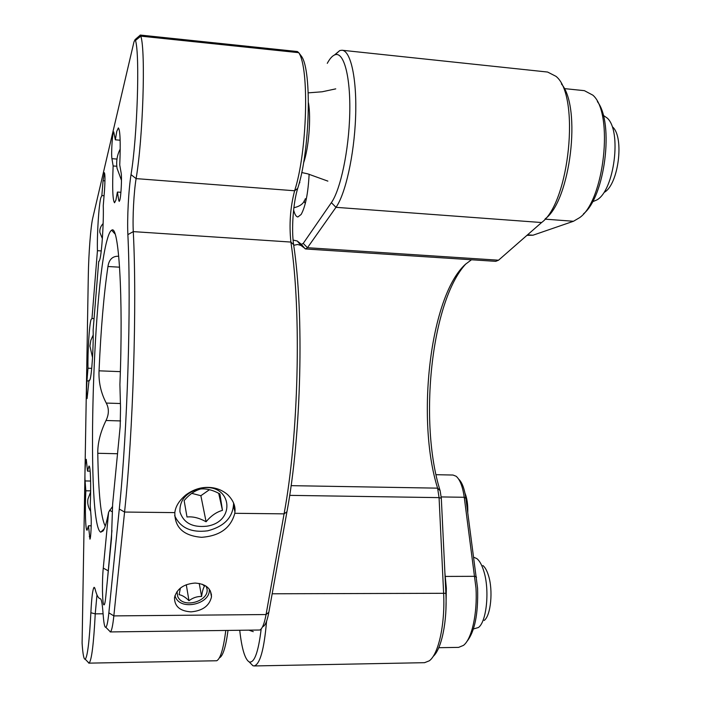 <?xml version="1.0" encoding="UTF-8"?>
<svg xmlns="http://www.w3.org/2000/svg" width="701" height="701" viewBox="0 0 701 701"><rect width="100%" height="100%" fill="white"/><g stroke="black" fill="none" stroke-linecap="round" stroke-linejoin="round"><path stroke-width="1.05" d="M465.823 263.944C431.159 301.193 418.62 422.458 440.132 490.7L441.315 498.262L445.88 593.291C447.369 621.27 441.56 649.205 433.113 656.469M266.555 621.314C264.137 649.564 259.975 664.443 254.069 665.95L424.561 662.682L429.284 660.815C438.598 654.208 445.258 623.724 443.61 592.976L439.071 497.622L437.599 488.15C416.008 419.776 429.941 296.251 465.403 264.321L471.484 259.756M561.396 83.901C581.83 107.393 570.237 200.67 545.396 218.668M305.654 248.969L495.765 261.342L498.542 260.202L541.593 222.532C569.387 202.668 580.437 95.581 555.998 76.339L547.604 72.045L342.035 50.244C350.894 50.787 357.089 79.537 355.582 117.54C354.145 155.499 345.339 194.387 335.972 207.33L307.467 247.716L305.654 248.969L300.948 245.438L297.653 244.483L293.701 245.297M239.742 630.383C241.792 648.828 244.964 659.369 249.267 661.989C254.402 663.128 258.371 652.123 261.184 628.955M254.069 665.95L252.895 665.713L249.898 662.629M334.482 54.993L339.801 50.533L342.035 50.244M293.088 240.066L297.242 240.995L301.395 244.325L303.226 243.413L331.371 202.659C340.476 189.84 348.905 150.417 349.746 113.606C350.666 76.724 343.832 51.383 334.999 54.783C332.414 55.721 329.838 58.569 327.279 63.344M309.132 174.198C308.142 193.196 305.478 206.62 301.132 214.48L297.864 216.968C296.129 216.767 294.718 214.418 293.623 209.923M115.052 233.985L111.661 230.226C118.714 223.785 123.455 295.384 119.906 384.481L120.528 407.719L120.178 426.497L112.642 503.993L111.459 538.955L105.772 596.796C105.29 601.546 104.764 604.218 104.195 604.814L103.941 604.867C102.311 604.726 101.917 581.348 103.275 568.082L108.62 512.159L112.414 506.665M111.95 530.394L107.402 580.183M101.242 250.923L97.439 250.686C96.948 234.896 98.771 205.744 100.769 197.954L101.855 195.561L103.065 180.7L104.396 172.718C105.124 174.514 105.15 180.472 104.484 190.593L103.257 205.638C103.844 221.744 101.82 253.035 99.805 259.624L98.99 261.429M101.855 195.561L104.063 195.728M113.133 165.962L111.941 158.663C111.003 153.931 112.519 131.175 113.737 131.902L115.332 139.814L116.787 131.341L118.355 127.897C120.195 130.071 120.66 142.443 119.748 165.007L121.133 172.902C122.027 177.143 121.071 196.219 119.766 200.346L119.205 201.406L118.741 200.206L117.4 192.048L115.91 200.118L114.543 202.773C112.695 200.363 112.221 188.096 113.133 165.962L116.787 166.251M120.151 140.218L115.332 139.814M120.914 192.302L117.4 192.048M98.718 261.412L93.145 329.961C93.601 346.504 91.761 375.201 90 379.583L89.386 380.529L89.053 380.196L87.073 398.597C86.398 396.486 86.363 390.588 86.959 380.906L87.984 368.227C87.607 352.077 89.272 325.176 91.025 319.647L91.98 318.491L97.439 250.686M89.053 380.196L89.728 380.222M91.717 368.375L87.984 368.227M91.98 318.491L94.065 318.596M85.829 490.796L85.084 480.939C84.567 474.945 85.452 458.831 86.276 459.33L87.485 471.133L88.974 466.042C90.508 465.341 91.2 486.1 90.21 505.684L91.06 516.427C91.612 522.543 90.841 538.298 89.956 539.174L88.466 525.776L87.082 530.228C85.496 530.718 84.882 509.811 85.829 490.796L90.648 490.866M90.166 471.177L87.485 471.133M91.2 525.803L88.466 525.776M228.009 630.523C225.775 647.023 222.927 656.118 219.466 657.818M96.975 594.886L95.24 613.857C93.671 644.009 91.621 660.43 89.08 663.137L216.688 660.754C220.412 658.922 223.435 648.854 225.766 630.549M301.141 55.852L301.632 56.501C312.138 71.371 309.772 151.977 297.706 188.403C293.184 202.747 291.283 229.271 293.623 244.684C304.234 314.048 301.342 435.006 286.946 511.765L268.842 612.262C267.247 620.788 265.302 625.564 262.998 626.598M110.197 631.934L259.791 630.015C262.253 628.928 264.347 623.776 266.065 614.54L284.08 513.859C298.626 435.82 301.588 312.523 290.897 242.064C289.04 224.469 290.275 207.373 294.613 190.768C307.134 152.713 309.623 68.067 298.731 52.671L297.39 51.532L140.209 35.05L140.84 36.145C145.843 51.357 142.943 138.868 136.099 178.615C133.856 192.223 132.533 217.24 133.278 231.619C137.072 303.822 133.181 431.422 124.568 512.045L113.842 615.899C112.808 625.581 111.678 630.9 110.451 631.846L109.19 630.681M103.371 617.152C103.976 624.258 104.799 627.64 105.833 627.29C106.92 626.536 107.928 621.717 108.848 612.84L119.284 509.057C127.503 430.046 131.341 305.434 127.871 234.625C127.083 218.318 128.555 190.102 131.026 174.637C137.282 137.063 140.007 54.976 135.503 40.448L135.1 39.589L133.961 41.946L92.769 217.967C90.718 226.414 88.659 253.455 88.3 275.721L82.096 643.08C82.814 654.235 83.857 659.623 85.215 659.247C87.529 656.618 89.413 641.117 90.867 612.744C91.638 597.471 92.716 588.989 94.1 587.298L95.056 588.831C96.607 595.149 98.359 598.452 100.304 598.715C101.312 598.899 102.144 602.781 102.802 610.378L103.371 617.152M88.878 663.19L87.818 661.875M89.08 663.137L85.215 659.247M111.661 230.226C110.215 230.944 108.743 234.02 107.253 239.444C92.252 290.827 86.398 524.996 100.69 532.19L103.1 530.946C104.878 528.352 106.727 522.087 108.62 512.159M120.572 420.924L106.017 420.504C109.041 414.273 109.119 408.455 106.263 403.066L120.239 403.513M234.791 513.298L234.94 511.94C235.615 506.008 233.214 500.286 227.746 494.766C222.208 489.973 215.698 487.519 208.223 487.405C200.574 487.195 193.187 489.64 186.072 494.757C179.333 500.33 175.592 506.236 174.847 512.475L174.821 512.615C174.689 527.555 183.601 535.783 201.546 537.308C219.772 536.011 230.848 528.002 234.791 513.298L284.08 513.859L286.946 511.765M191.005 611.859C202.598 610.834 209.433 605.822 211.5 596.831C211.308 588.437 205.831 583.845 195.071 583.057C183.653 583.986 176.792 588.849 174.496 597.655C174.479 606.383 179.982 611.114 191.005 611.859M118.732 256.259L118.434 256.233C112.519 256.102 109.023 259.528 107.954 266.503C103.853 294.227 100.883 328.997 99.043 370.82C98.561 382.325 100.962 393.068 106.263 403.066M106.017 420.504C100.383 432.131 97.632 443.058 97.772 453.284C98.464 493.951 100.962 518.205 105.273 526.057M444.898 572.822L446.344 588.157L445.906 610.422M458.629 479.081C462.047 482.253 464.465 488.667 465.876 498.306L477.583 588.297C478.336 614.111 474.7 631.934 466.682 641.765M438.782 647.698L458.612 647.382L463.484 645.376C471.791 639.093 477.504 613.577 475.988 588.051L464.246 497.281C462.669 486.529 459.97 479.519 456.141 476.259L453.012 475.033L436.013 474.7M604.507 192.205C618.431 184.284 624.468 137.571 612.727 127.074M592.459 201.827L597.024 199.855C614.313 190.208 621.945 131.069 607.259 118.092L603.281 115.341M465.008 493.241C467.05 498.271 467.97 504.65 467.777 512.37M174.961 595.587L175.478 597.068C180.788 611.219 211.343 603.912 209.213 589.05M211.457 594.387L211.124 594.869M199.224 583.425L201.59 596.472C202.256 591.556 203.22 588.13 204.473 586.194L202.396 584.283M186.282 584.713L188.972 600.704C192.906 597.76 197.112 596.349 201.59 596.472M180.402 588.06L179.106 594.702C182.129 595.158 185.423 597.156 188.972 600.704M177.029 591.556L177.677 596.332C182.979 610.107 212.64 600.144 206.269 586.746L205.945 586.054M174.637 515.594C180.192 527.809 191.207 532.891 207.654 530.823C224.513 526.425 233.153 517.207 233.599 503.143M187.001 516.987C192.933 516.365 199.294 517.96 206.094 521.763C211.027 515.805 216.486 512.01 222.462 510.363L219.912 493.96C213.13 490.148 206.725 488.483 200.679 488.965C194.782 490.639 189.261 494.512 184.135 500.593L187.001 516.987M191.767 493.364L200.872 495.712L206.094 521.763M218.694 493.32L222.462 510.363M200.872 495.712L209.433 489.701M206.891 526.188C237.175 521.623 231.435 481.876 200.635 488.264C186.326 492.216 179.43 500.076 179.947 511.861C183.513 522.937 192.495 527.713 206.891 526.188M484.172 620.464C490.849 615.671 493.294 590.373 488.466 575.512C486.941 570.605 485.083 567.267 482.884 565.505M473.42 628.981L478.433 627.509C486.722 621.638 489.806 589.707 483.778 571.078C481.885 564.927 479.58 560.774 476.864 558.609L473.85 557.286M526.933 235.361L532.988 235.212L573.462 221.271L579.604 217.669C604.183 200.81 614.05 113.334 592.871 95.17L584.389 90.666L564.261 88.598M597.392 101.619C614.374 123.113 604.858 196.911 583.477 213.849M445.88 593.291L272.172 593.782M441.315 498.262L439.071 497.622L289.679 495.362M440.132 490.7L437.599 488.15L291.099 485.653M331.371 202.659L335.972 207.33L541.593 222.532M303.226 243.413L307.467 247.716L498.542 260.202M300.974 243.992L304.804 248.408M108.322 570.877L103.275 568.082M112.116 511.704L109.479 510.197M104.957 180.84L103.065 180.7M116.927 159.066L111.941 158.663M119.783 200.284L118.741 200.206M88.992 380.976L86.959 380.906M90.622 481.035L85.084 480.939M90.508 536.651L89.29 536.651M268.842 612.262L266.065 614.54L113.842 615.899L108.848 612.84M135.503 40.448L140.84 36.145L298.731 52.671L301.632 56.501M131.026 174.637L136.099 178.615L294.613 190.768L297.706 188.403M293.623 244.684L290.897 242.064L133.278 231.619L127.871 234.625M174.821 512.615L124.568 512.045L119.284 509.057M90.867 612.744L95.24 613.857L103.091 613.796M120.344 371.644L99.043 370.82M119.582 267.186L107.954 266.503M117.531 453.74L97.772 453.284M476.54 577.177L474.892 576.318L445.065 576.424M465.876 498.306L464.246 497.281L441.227 496.93M308.449 102.793C311.235 117.926 308.668 148.892 303.533 162.974M527.538 234.826L532.988 235.212M544.966 219.141L573.462 221.271M249.267 661.989L252.895 665.713M334.999 54.783L339.801 50.533M301.395 244.325L305.154 248.829M300.948 245.438L297.242 240.995M104.493 604.323L103.941 604.867M105.833 627.29L110.381 631.881M94.819 588.034L94.1 587.298M135.1 39.589L140.323 35.085M233.608 506.227L234.94 511.94M210.353 590.838L211.5 596.831M104.247 528.791L100.69 532.19M335.744 88.861L322.171 91.778L308.221 92.856M327.875 181.121L307.686 173.83L301.719 172.534M92.532 357.571L89.921 346.049L90.841 340.309L93.198 334.999M102.372 238.603L99.875 232.399C99.551 229.183 100.637 226.23 103.143 223.531M253.271 631.671L249.197 630.269M90.639 491.918L87.949 499.024C87.239 503.143 88.142 507.235 90.648 511.301M305.294 203.509L303.98 201.073M299.791 182.777L299.669 181.401M305.338 198.69C303.892 203.43 300.072 206.436 293.885 207.698M121.483 180.376L117.049 168.275C116.051 161.432 117.111 155.017 120.221 149.033"/></g></svg>
